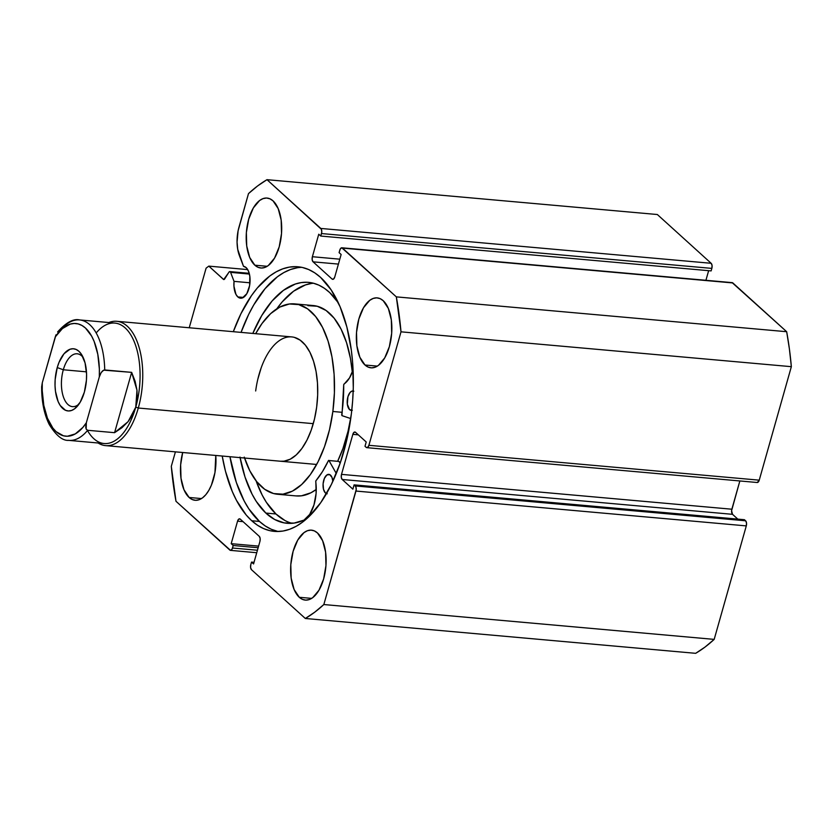 <?xml version="1.0" encoding="UTF-8"?>
<svg xmlns="http://www.w3.org/2000/svg" width="833" height="833" viewBox="0 0 833 833"><rect width="100%" height="100%" fill="white"/><g stroke="black" fill="none" stroke-linecap="round" stroke-linejoin="round"><path stroke-width="1.25" d="M230.595 272.36L249.4 274.047L230.595 272.36L234.031 281.367L233.948 286.198L235.937 294.351L237.832 296.923L243.465 297.423L237.832 296.923L239.269 297.87L242.393 297.943L246.818 293.695L249.608 285.584L249.827 276.358L248.473 271.141L246.131 267.612A15.994 7.997 95.1 0 1 249.567 285.834A15.994 7.997 95.1 0 1 240.56 298.193A15.994 7.997 95.1 0 1 237.832 296.923A15.994 7.997 95.1 0 1 234.031 281.367L249.962 282.793L234.031 281.367L230.595 272.36A2.343 1.166 95.1 0 0 230.22 271.777A2.343 1.166 95.1 0 1 230.595 272.36M249.265 273.474L230.22 271.777L249.265 273.474M732.124 282.626L786.675 331.711L396.331 296.871L342.509 248.099A3.905 1.947 95.1 0 0 341.842 247.786A3.905 1.947 95.1 0 0 339.802 250.139L339.093 252.638L341.134 254.482L334.762 276.993A3.905 1.947 95.1 0 1 332.721 279.347A3.905 1.947 95.1 0 1 332.055 279.034L333.429 279.159L332.055 279.034L313.073 261.833A3.905 1.947 95.1 0 1 312.385 256.72L339.802 259.178L312.385 256.72L318.758 234.208L320.788 236.051L321.496 233.552A3.905 1.947 95.1 0 0 320.82 228.44L711.153 263.29L712.059 265.425L711.84 268.393A3.905 1.947 -84.9 0 0 711.153 263.29L657.341 214.518L266.997 179.678L657.341 214.518L711.153 263.29L320.82 228.44L266.997 179.678A230.158 115.079 95.1 0 0 248.484 193.62L238.967 227.222A26.843 13.422 95.1 0 0 239.394 255.606L243.507 266.352A15.994 7.997 95.1 0 1 246.131 267.612L243.507 266.352L237.717 249.306L237.061 242.08L238.103 230.803L248.484 193.62L257.636 185.926L266.997 179.678L321.392 229.304L321.757 232.074L320.788 236.051L318.758 234.208L312.385 256.72L312.167 259.698L313.073 261.833L332.055 279.034L333.544 279.076L334.762 276.993L341.134 254.482L339.093 252.638L340.322 248.89L341.78 247.786L396.331 296.871L401.006 331.826L368.894 445.311L367.686 447.394L366.187 447.352L365 446.28L366.218 441.99L355.535 432.317L354.046 432.275L352.838 434.347L341.509 474.373L341.291 477.351L342.196 479.485L352.869 489.158L354.087 484.868L355.837 486.805L356.212 489.565L323.839 604.539L314.676 612.224L305.326 618.482L251.504 569.71L250.598 567.575L250.816 564.607L251.524 562.098L253.565 563.941L259.927 541.429L260.146 538.451L259.25 536.327L240.268 519.126L238.769 519.084L237.561 521.156L231.189 543.668L233.219 545.511L232.001 549.27L230.533 550.374L175.992 501.289L171.306 466.324L175.409 451.861L171.306 466.324A230.158 115.079 95.1 0 0 175.992 501.289L229.814 550.051A3.905 1.947 95.1 0 0 230.47 550.363L256.741 552.716M251.733 520.75A132.832 66.411 95.1 0 1 222.213 456.036L225.472 471.197L232.261 491.48L236.457 500.331L246.235 515.044L251.733 520.75L257.553 525.29L263.644 528.622L269.965 530.694L276.431 531.506L283.001 531.038L289.592 529.299L296.152 526.31L302.618 522.093L308.928 516.689L320.82 502.549L331.388 484.442L340.218 463.044L346.965 439.189L351.38 413.793L352.651 400.829L353.286 387.834L352.609 362.313L351.307 350.016L346.851 326.963L340.051 306.679L331.19 289.946L320.59 277.399L314.77 272.86L308.668 269.538L302.358 267.466L295.882 266.654L289.322 267.122L282.731 268.861L276.171 271.85L269.705 276.067L257.303 287.999L251.493 295.6L240.935 313.718L233.313 331.701A132.832 66.411 95.1 0 1 297.975 266.779A132.832 66.411 95.1 0 1 320.59 277.399A132.832 66.411 95.1 0 1 349.11 428.662A132.832 66.411 95.1 0 1 274.349 531.381A132.832 66.411 95.1 0 1 251.733 520.75L259.469 521.448L251.733 520.75M301.817 267.341A132.832 66.411 -84.9 0 0 241.06 332.388L248.671 314.405L253.763 304.899L265.05 288.697L277.441 276.754L283.907 272.537L290.467 269.548L297.058 267.81M277.701 531.381L271.391 529.309L265.29 525.987L259.469 521.448L248.869 508.901L244.204 501.029L236.333 482.432L229.96 456.723A132.832 66.411 -84.9 0 0 259.469 521.448A132.832 66.411 -84.9 0 0 278.243 531.506M365 365.01L377.359 366.114L365 365.01L368.155 367.093L371.528 367.853L375.006 367.27L378.453 365.364L384.711 357.93L389.355 346.674L391.677 333.315L391.323 319.882L388.345 308.429L383.201 300.692A35.111 17.555 95.1 0 1 390.739 340.666A35.111 17.555 95.1 0 1 370.977 367.822A35.111 17.555 95.1 0 1 365 365.01A35.111 17.555 95.1 0 1 357.461 325.037A35.111 17.555 95.1 0 1 377.224 297.881A35.111 17.555 95.1 0 1 383.201 300.692L380.056 298.61L376.672 297.85L373.194 298.433L369.748 300.338L363.49 307.773L358.846 319.029L356.524 332.388L356.878 345.82L359.856 357.274L365 365.01M299.276 597.282L311.636 598.386L299.276 597.282L302.431 599.364L305.805 600.124L309.282 599.541L312.729 597.636L318.987 590.201L323.631 578.945L325.953 565.586L325.599 552.154L322.621 540.7L317.477 532.964A35.111 17.555 95.1 0 1 325.016 572.948A35.111 17.555 95.1 0 1 305.253 600.093A35.111 17.555 95.1 0 1 299.276 597.282A35.111 17.555 95.1 0 1 291.737 557.308A35.111 17.555 95.1 0 1 311.5 530.152A35.111 17.555 95.1 0 1 317.477 532.964L314.322 530.881L310.948 530.121L307.471 530.704L304.024 532.61L297.766 540.044L293.122 551.3L290.8 564.659L291.154 578.092L294.132 589.545L299.276 597.282M254.846 265.196L267.206 266.3L254.846 265.196L257.991 267.268L261.375 268.039L264.852 267.455L268.288 265.55L274.557 258.105L279.201 246.849L281.523 233.49L281.169 220.068L278.191 208.604L273.047 200.868A35.111 17.555 95.1 0 1 280.586 240.852A35.111 17.555 95.1 0 1 260.823 267.997A35.111 17.555 95.1 0 1 254.846 265.196A35.111 17.555 95.1 0 1 247.307 225.212A35.111 17.555 95.1 0 1 267.06 198.056A35.111 17.555 95.1 0 1 273.047 200.868L269.892 198.795L266.518 198.025L263.041 198.608L259.594 200.514L253.336 207.958L248.692 219.214L246.37 232.574L246.724 245.995L249.702 257.459L254.846 265.196M189.112 497.468L201.471 498.571L189.112 497.468L192.267 499.54L195.64 500.31L199.118 499.727L202.565 497.822L205.845 494.667L208.823 490.377L211.405 485.139L214.956 472.582L215.768 455.464A35.111 17.555 95.1 0 1 195.099 500.279A35.111 17.555 95.1 0 1 189.112 497.468A35.111 17.555 95.1 0 1 182.687 452.506L180.646 464.845L181 478.277L183.968 489.731L189.112 497.468M189.226 327.765L206.095 268.164L208.802 266.123L223.713 279.534L229.252 271.808L230.22 271.777A2.343 1.166 95.1 0 0 229.825 271.589A2.343 1.166 95.1 0 0 228.95 272.172L224.671 278.951A2.343 1.166 95.1 0 1 223.806 279.544A2.343 1.166 95.1 0 1 223.4 279.357L208.802 266.123L206.095 268.164L189.226 327.765M711.84 268.393L711.132 270.902L320.788 236.051L711.132 270.902L711.84 268.393L321.496 233.552L711.84 268.393M708.644 270.673L705.926 280.284L708.644 270.673M341.842 247.786L732.186 282.637A3.905 1.947 -84.9 0 1 732.853 282.949L342.509 248.099L732.853 282.949L786.675 331.711L789.392 348.912L791.35 366.676L759.238 480.162L757.259 482.515M230.47 550.363A3.905 1.947 95.1 0 0 232.511 548.02L257.439 550.238L232.511 548.02L233.219 545.511L231.189 543.668L237.561 521.156A3.905 1.947 95.1 0 1 239.602 518.813A3.905 1.947 95.1 0 1 240.268 519.126L259.25 536.327A3.905 1.947 95.1 0 1 259.927 541.429L253.565 563.941L251.524 562.098L250.816 564.607A3.905 1.947 95.1 0 0 251.504 569.71L305.326 618.482A230.158 115.079 95.1 0 0 323.839 604.539L714.183 639.38L705.02 647.074L695.67 653.322A230.158 115.079 -84.9 0 0 714.183 639.38L746.295 525.894L355.951 491.054L746.295 525.894L714.183 639.38L323.839 604.539L355.951 491.054A3.905 1.947 95.1 0 0 355.264 485.941L745.608 520.792L746.514 522.926L746.295 525.894A3.905 1.947 -84.9 0 0 745.608 520.792L744.421 519.709L354.087 484.868L744.421 519.709L745.608 520.792L355.264 485.941L354.087 484.868L352.869 489.158L342.196 479.485A3.905 1.947 95.1 0 1 341.509 474.373L731.853 509.213L739.85 480.964L731.593 510.702L732.53 514.325L737.83 519.126L732.53 514.325L342.196 479.485L732.53 514.325A3.905 1.947 -84.9 0 1 731.853 509.213L341.509 474.373L352.838 434.347L358.325 434.847L352.838 434.347A3.905 1.947 95.1 0 1 354.879 432.004A3.905 1.947 95.1 0 1 355.535 432.317L366.218 441.99L365 446.28L366.187 447.352A3.905 1.947 95.1 0 0 366.853 447.665A3.905 1.947 95.1 0 0 368.894 445.311L401.006 331.826L791.35 366.676L759.238 480.162L368.894 445.311L759.238 480.162A3.905 1.947 -84.9 0 1 757.197 482.505L366.853 447.665M305.326 618.482L695.67 653.322L305.326 618.482M247.703 269.6L208.802 266.123L247.703 269.6M233.219 545.511L258.147 547.739L233.219 545.511M231.189 543.668L258.605 546.115L231.189 543.668M237.561 521.156L243.059 521.645L237.561 521.156M251.524 562.098L254.023 562.327L251.524 562.098M313.073 261.833L338.406 264.092L313.073 261.833M791.35 366.676A230.158 115.079 -84.9 0 0 786.675 331.711L396.331 296.871A230.158 115.079 95.1 0 1 401.006 331.826L791.35 366.676M280.461 461.232L284.063 461.17L290.259 459.181L296.288 454.88L301.921 448.435L306.961 440.095L311.198 430.172L314.468 419.061L316.655 407.181A62.413 31.206 95.1 0 1 280.606 461.243M244.267 457.109L249.785 470.739L256.689 481.62L264.738 489.325L273.609 493.563L282.96 494.167L292.435 491.116L301.661 484.525L310.303 474.664L318.008 461.888L324.495 446.696L329.504 429.682L332.856 411.481L334.408 392.812L334.106 374.381L331.961 356.909L328.056 341.041L322.538 327.411L315.624 316.54L307.585 308.835L298.714 304.597L289.363 303.993L279.888 307.044L270.652 313.625L262.02 323.496L255.658 333.689A95.576 47.783 95.1 0 1 294.653 303.878A95.576 47.783 95.1 0 1 332.856 411.481L342.04 412.304L332.856 411.481A95.576 47.783 95.1 0 1 277.66 494.271A95.576 47.783 95.1 0 1 244.569 458.025M307.866 305.649L317.217 306.252L326.088 310.49L334.137 318.185L341.051 329.066L346.559 342.696L350.464 358.554L352.297 372.112A95.576 47.783 -84.9 0 0 313.166 305.534L294.653 303.878M295.944 495.906L301.463 495.812L310.938 492.772L316.259 489.429A95.576 47.783 -84.9 0 1 296.173 495.927L277.66 494.271M337.677 461.18L342.998 448.352L348.017 431.327L350.568 418.51A95.576 47.783 -84.9 0 1 337.677 461.18M255.669 390.979A62.413 31.206 95.1 0 1 291.706 336.907A62.413 31.206 95.1 0 1 316.655 407.181L317.665 394.988L317.467 382.951L316.071 371.539L313.52 361.178L309.918 352.276L305.399 345.174L300.151 340.145L294.361 337.375M261.125 367.978L257.855 379.098M63.308 369.769A26.531 13.266 -84.9 0 0 64.37 399.33A26.531 13.266 -84.9 0 0 79.041 404.015A26.531 13.266 95.1 0 1 72.481 406.639A26.531 13.266 95.1 0 1 63.308 369.769L86.455 371.841L63.308 369.769A26.531 13.266 95.1 0 1 77.198 353.796A26.531 13.266 95.1 0 1 83.196 357.534A26.531 13.266 -84.9 0 0 63.308 369.769L57.238 367.572L63.308 369.769M84.362 392.135A31.206 15.608 95.1 0 1 77.511 406.035A31.206 15.608 95.1 0 1 59.091 403.599A31.206 15.608 95.1 0 1 57.238 367.572L55.176 379.442L55.03 385.523L55.488 391.385L58.133 401.568L60.215 405.494L65.505 410.294L68.514 410.971L71.607 410.45L74.668 408.753L80.228 402.141L84.362 392.135L86.424 380.264L86.57 374.184L85.06 362.907L81.374 354.212L78.885 351.266L76.084 349.423L73.085 348.746L69.993 349.256L64.016 353.754L59.081 362.23L57.238 367.572A31.206 15.608 95.1 0 1 82.04 355.274A31.206 15.608 95.1 0 1 84.362 392.135M138.299 408.024A62.413 31.206 -84.9 0 0 138.039 344.06A62.413 31.206 -84.9 0 0 108.842 322.548A62.413 31.206 95.1 0 1 116.724 321.288A62.413 31.206 95.1 0 1 138.299 408.024L313.281 423.653L138.299 408.024A62.413 31.206 95.1 0 1 105.624 445.624A62.413 31.206 95.1 0 1 98.096 443A62.413 31.206 -84.9 0 0 138.299 408.024L135.769 407.108L138.299 408.024M96.503 332.586A60.465 30.238 95.1 0 1 132.176 337.313A60.465 30.238 95.1 0 1 135.769 407.108A60.465 30.238 95.1 0 1 87.725 430.932M128.084 421.665L114.579 432.681L87.663 430.286A60.465 30.238 95.1 0 1 68.785 440.376L104.125 443.531A60.465 30.238 -84.9 0 0 135.769 407.108L128.084 421.665L122.003 427.683L114.579 432.681L87.663 430.286L86.163 429.12L86.34 422.768L99.325 376.87L101.147 372.622L103.656 370.154L131.656 372.361L136.987 390.208L135.769 407.108A60.465 30.238 -84.9 0 0 114.871 323.079L79.541 319.924A60.465 30.238 95.1 0 1 104.729 369.956L131.656 372.361L114.579 432.681L131.656 372.361L135.123 381.316L136.987 390.208L137.206 398.872L135.769 407.108L132.707 414.761L128.084 421.665M58.602 330.868L60.663 330.024A60.465 30.238 95.1 0 1 79.541 319.924C73.429 318.456 66.119 322.465 57.602 331.951L57.675 331.846M42.108 389.198L42.275 382.836L56.009 334.783L55.259 336.938L62.454 328.546L70.284 324.089L74.252 323.464L78.156 323.922L81.915 325.453L85.466 328.035L91.64 336.136L94.16 341.499L97.794 354.317L99.366 369.092L99.325 376.87L86.34 422.768L82.852 427.423L75.272 433.91L67.348 436.253L63.443 435.794L56.134 431.671L52.875 428.089L47.439 418.208L43.805 405.39L42.233 390.615L42.275 382.836L55.259 336.938A56.561 28.28 95.1 0 1 85.466 328.035A56.561 28.28 95.1 0 1 99.325 376.87L101.147 372.622L102.667 370.8L104.729 369.956A60.465 30.238 -84.9 0 0 80.343 320.018M67.983 440.293A60.465 30.238 -84.9 0 0 87.663 430.286L86.163 429.12L85.726 427.1L86.34 422.768A56.561 28.28 95.1 0 1 56.134 431.671A56.561 28.28 95.1 0 1 42.275 382.836L41.65 386.71C41.598 401.589 44.128 414.188 49.241 424.497C56.113 435.586 62.631 440.876 68.785 440.376M341.967 415.636L343.717 384.607L349.548 377.87L353.077 369.842A28.395 14.203 95.1 0 1 344.019 384.023L343.696 384.877A97.138 48.564 95.1 0 1 341.707 414.751L341.967 415.636L350.745 418.562L341.967 415.636M351.776 410.398A9.757 4.873 95.1 0 1 351.255 410.409A9.757 4.873 95.1 0 1 349.548 409.586L352.328 410.273M326.474 493.646A9.757 4.873 95.1 0 1 325.401 492.969A9.757 4.873 95.1 0 1 323.36 481.849A9.757 4.873 95.1 0 1 328.848 474.362A9.757 4.873 95.1 0 1 330.555 475.185A9.757 4.873 95.1 0 1 332.856 481.37L331.971 477.371L329.681 474.591L326.828 475.008L324.349 478.475L323.1 483.838L323.496 489.283L325.401 492.969L327.213 493.802M329.701 292.581A120.931 60.465 95.1 0 1 338.354 302.848L329.701 292.581L324.433 288.322L318.904 285.167L313.177 283.147L307.294 282.283L301.327 282.574L295.33 284.032L283.449 290.342L272.12 300.973L261.77 315.52L252.805 333.439A120.931 60.465 95.1 0 1 308.522 282.366A120.931 60.465 95.1 0 1 329.701 292.581M239.987 457.067L245.017 477.028L252.066 494.146L256.272 501.424L265.842 513.066L274.734 519.532L284.23 522.895L294.091 523.093L304.045 520.094A120.931 60.465 95.1 0 1 287.021 523.28A120.931 60.465 95.1 0 1 265.842 513.066L275.942 513.971L266.373 502.32L262.166 495.052L256.106 480.87A120.931 60.465 -84.9 0 0 275.942 513.971L265.842 513.066A120.931 60.465 95.1 0 1 240.091 457.629M313.531 283.241A120.931 60.465 -84.9 0 0 276.785 308.845L282.21 301.869L293.539 291.238L305.419 284.928L311.427 283.48M340.114 463.325L339.062 461.451L328.962 460.545L336.293 473.488L328.962 460.545L339.062 461.451L340.114 463.325M284.824 520.427L275.942 513.971A120.931 60.465 -84.9 0 0 292.102 523.311M328.743 460.378L328.41 460.67A97.138 48.564 95.1 0 1 315.936 480.735L315.728 481.693A28.395 14.203 95.1 0 1 304.035 520.052L309.689 514.419L313.958 504.965L316.103 493.375L315.822 480.922L322.506 471.561L328.535 460.472L338.604 461.409M353.827 391.208L351.932 391.114L350.058 392.478L347.913 396.758L347.33 404.192L349.548 409.586A9.757 4.873 95.1 0 1 347.517 398.466A9.757 4.873 95.1 0 1 352.994 390.979A9.757 4.873 95.1 0 1 353.192 391M229.835 271.589L249.223 273.318M116.724 321.288L291.706 336.907M105.624 445.624L316.655 464.46"/></g></svg>
